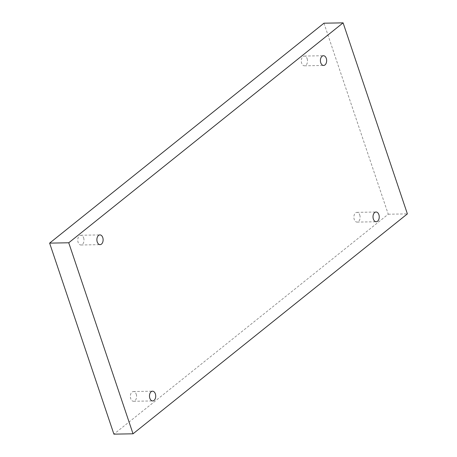 <?xml version="1.0" encoding="UTF-8"?>
<svg xmlns="http://www.w3.org/2000/svg" width="457" height="457" viewBox="0 0 457 457"><rect width="100%" height="100%" fill="white"/><g stroke="black" fill="none" stroke-linecap="round" stroke-linejoin="round"><path stroke-width="0.34" stroke-dasharray="2.29 1.71" d="M323.967 23.198L388.256 214.224L113.902 434.15M388.256 214.224L407.381 213.876M136.232 394.202A4.873 3.119 -91 0 1 133.564 401.28A4.873 3.119 -91 0 1 130.354 396.47A4.873 3.119 -91 0 1 133.387 391.54A4.873 3.119 -91 0 1 136.232 394.202M359.756 215.018A4.873 3.119 -91 0 1 357.088 222.102A4.873 3.119 -91 0 1 353.878 217.286A4.873 3.119 -91 0 1 356.911 212.356A4.873 3.119 -91 0 1 359.756 215.018M307.155 58.73A4.873 3.119 -91 0 1 304.488 65.808A4.873 3.119 -91 0 1 301.283 60.992A4.873 3.119 -91 0 1 304.311 56.068A4.873 3.119 -91 0 1 307.155 58.73M83.631 237.908A4.873 3.119 -91 0 1 80.963 244.992A4.873 3.119 -91 0 1 77.759 240.176A4.873 3.119 -91 0 1 80.786 235.246A4.873 3.119 -91 0 1 83.631 237.908M80.963 244.992L100.089 244.644M80.786 235.246L99.912 234.898M304.488 65.808L323.613 65.46M304.311 56.068L323.436 55.72M357.088 222.102L376.214 221.754M356.911 212.356L376.037 212.008M133.564 401.28L152.689 400.932M133.387 391.54L152.512 391.192"/><path stroke-width="0.69" d="M407.381 213.876L133.033 433.802L68.744 242.776L343.098 22.85L407.381 213.876M68.744 242.776L49.619 243.124L113.902 434.15L133.033 433.802M155.357 393.854A4.873 3.119 -91 0 1 152.689 400.932A4.873 3.119 -91 0 1 149.485 396.122A4.873 3.119 -91 0 1 152.512 391.192A4.873 3.119 -91 0 1 155.357 393.854M378.882 214.67A4.873 3.119 -91 0 1 376.214 221.754A4.873 3.119 -91 0 1 373.009 216.938A4.873 3.119 -91 0 1 376.037 212.008A4.873 3.119 -91 0 1 378.882 214.67M326.281 58.382A4.873 3.119 -91 0 1 323.613 65.46A4.873 3.119 -91 0 1 320.408 60.644A4.873 3.119 -91 0 1 323.436 55.72A4.873 3.119 -91 0 1 326.281 58.382M102.756 237.56A4.873 3.119 -91 0 1 100.089 244.644A4.873 3.119 -91 0 1 96.884 239.828A4.873 3.119 -91 0 1 99.912 234.898A4.873 3.119 -91 0 1 102.756 237.56M49.619 243.124L323.967 23.198L343.098 22.85"/></g></svg>
